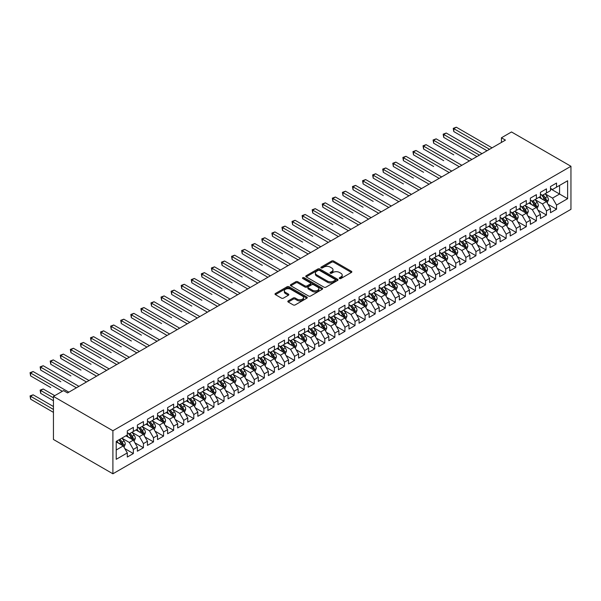 <?xml version="1.0" encoding="UTF-8"?>
<svg xmlns="http://www.w3.org/2000/svg" width="601" height="601" viewBox="0 0 601 601"><rect width="100%" height="100%" fill="white"/><g stroke="black" fill="none" stroke-linecap="round" stroke-linejoin="round"><path stroke-width="0.9" d="M339.535 278.518A0.977 0.563 0 0 0 340.917 278.518L351.427 272.448A1.397 0.804 0 0 0 351.833 271.877A1.397 0.804 0 0 0 351.427 271.306L333.623 261.029A1.397 0.804 0 0 0 331.647 261.029L321.137 267.099A0.977 0.563 0 0 0 320.851 267.498A0.977 0.563 0 0 0 321.137 267.896A0.977 0.563 0 0 0 322.519 267.896L323.879 267.114A4.477 2.584 0 0 1 330.212 267.114L331.692 267.971A4.477 2.584 0 0 1 333.007 269.796A4.477 2.584 0 0 1 331.692 271.622L330.332 272.411A0.977 0.563 0 0 0 330.047 272.809A0.977 0.563 0 0 0 330.332 273.207A0.977 0.563 0 0 0 331.722 273.207L333.082 272.426A4.477 2.584 0 0 1 339.407 272.426L340.895 273.282A4.477 2.584 0 0 1 342.202 275.108A4.477 2.584 0 0 1 340.895 276.933L339.535 277.722A0.977 0.563 0 0 0 339.249 278.12A0.977 0.563 0 0 0 339.535 278.518L339.535 277.722M288.225 300.891A1.397 0.804 0 0 0 287.819 301.462A1.397 0.804 0 0 0 288.225 302.033L293.22 304.91A1.397 0.804 0 0 0 295.196 304.91L306.871 298.179A1.397 0.804 0 0 0 307.276 297.608A1.397 0.804 0 0 0 306.871 297.037L289.066 286.752A1.397 0.804 0 0 0 287.09 286.752L275.416 293.491A1.397 0.804 0 0 0 275.01 294.062A1.397 0.804 0 0 0 275.416 294.633L281.448 298.119A1.397 0.804 0 0 0 283.432 298.119L288.427 295.234A1.397 0.804 0 0 0 288.833 294.663A1.397 0.804 0 0 0 288.427 294.092L285.43 292.364A3.741 2.164 0 0 1 284.341 290.839A3.741 2.164 0 0 1 286.647 288.841A3.741 2.164 0 0 1 290.726 289.314L302.446 296.075A3.741 2.164 0 0 1 303.543 297.608A3.741 2.164 0 0 1 301.229 299.599A3.741 2.164 0 0 1 297.149 299.133L295.196 298.006A1.397 0.804 0 0 0 293.22 298.006L288.225 300.891L288.225 302.033M53.444 396.42L112.898 430.744L112.898 473.791L53.444 439.466L53.444 396.42L63.526 390.605L67.552 392.926L505.456 140.108L501.429 137.779L501.429 142.437M501.429 137.779L511.504 131.965L570.95 166.282L112.898 430.744M323.977 287.158A1.397 0.804 0 0 0 325.96 287.158L337.627 280.419A1.397 0.804 0 0 0 338.04 279.848A1.397 0.804 0 0 0 337.627 279.277L319.83 269A1.397 0.804 0 0 0 317.846 269L306.179 275.731A1.397 0.804 0 0 0 305.766 276.302A1.397 0.804 0 0 0 306.179 276.873L323.977 287.158M303.159 278.729A0.977 0.563 0 0 1 304.151 278.872L322.234 289.306L310.582 296.038A1.397 0.804 0 0 1 308.598 296.038L290.801 285.753L290.801 284.611A1.397 0.804 0 0 0 290.388 285.182A1.397 0.804 0 0 0 290.801 285.753M290.801 284.611L295.79 281.734A1.397 0.804 0 0 1 297.773 281.734L304.992 285.896A1.397 0.804 0 0 0 306.968 285.896L310.281 283.988A1.397 0.804 0 0 0 310.694 283.417A1.397 0.804 0 0 0 310.281 282.846L302.769 278.503A0.977 0.563 0 0 1 302.476 278.105A0.977 0.563 0 0 1 303.084 277.579A0.977 0.563 0 0 1 304.151 277.707L322.249 288.157A1.397 0.804 0 0 1 322.662 288.728A1.397 0.804 0 0 1 322.249 289.299L322.249 288.157M112.898 473.791L570.95 209.336L570.95 166.282M550.493 188.797L559.561 194.033L559.561 185.424L567.622 180.773L556.541 187.166L556.541 183.042L550.493 186.528L550.493 190.66L546.467 192.989L546.467 188.857L540.419 192.35L540.419 196.474L536.392 198.803L536.392 194.671L530.345 198.165L530.345 202.297L526.311 204.618L526.311 200.494L520.271 203.979L520.271 208.111L516.236 210.44L516.236 206.308L510.189 209.802L510.189 213.926L506.162 216.255L506.162 212.123L500.115 215.616L500.115 219.748L496.088 222.077L496.088 217.945L490.04 221.431L490.04 225.563L486.006 227.892L486.006 223.76L479.966 227.253L479.966 231.377L475.932 233.706L475.932 229.574L469.884 233.068L469.884 237.2L465.858 239.529L465.858 235.397L459.81 238.882L459.81 243.014L455.783 245.343L455.783 241.211L449.736 244.705L449.736 248.837L445.702 251.158L445.702 247.034L439.662 250.519L439.662 254.651L435.627 256.98L435.627 252.848L429.587 256.334L429.587 260.466L425.553 262.795L425.553 258.663L419.506 262.156L419.506 266.288L415.479 268.609L415.479 264.485L409.431 267.971L409.431 272.103L405.405 274.432L405.405 270.3L399.357 273.793L399.357 277.917L395.323 280.246L395.323 276.114L389.283 279.608L389.283 283.74L385.249 286.061L385.249 281.937L379.201 285.422L379.201 289.554L375.174 291.883L375.174 287.751L369.127 291.245L369.127 295.369L365.1 297.698L365.1 293.566L359.052 297.059L359.052 301.191L355.018 303.513L355.018 299.388L348.978 302.874L348.978 307.006L344.944 309.335L344.944 305.203L338.896 308.696L338.896 312.82L334.87 315.149L334.87 311.017L328.822 314.511L328.822 318.643L324.795 320.972L324.795 316.84L318.748 320.325L318.748 324.457L314.714 326.786L314.714 322.654L308.674 326.148L308.674 330.28L304.639 332.601L304.639 328.469L298.599 331.962L298.599 336.094L294.565 338.423L294.565 334.291L288.518 337.777L288.518 341.909L284.491 344.238L284.491 340.106L278.443 343.599L278.443 347.731L274.417 350.052L274.417 345.928L268.369 349.414L268.369 353.546L264.335 355.875L264.335 351.743L258.295 355.229L258.295 359.36L254.261 361.689L254.261 357.557L248.213 361.051L248.213 365.183L244.186 367.504L244.186 363.38L238.139 366.865L238.139 370.997L234.112 373.326L234.112 369.194L228.064 372.688L228.064 376.812L224.03 379.141L224.03 375.009L217.99 378.502L217.99 382.634L213.956 384.956L213.956 380.831L207.908 384.317L207.908 388.449L203.882 390.778L203.882 386.646L197.834 390.139L197.834 394.264L193.807 396.592L193.807 392.461L187.76 395.954L187.76 400.086L183.726 402.407L183.726 398.283L177.686 401.768L177.686 405.9L173.651 408.229L173.651 404.097L167.604 407.591L167.604 411.715L163.577 414.044L163.577 409.912L157.53 413.405L157.53 417.537L153.503 419.866L153.503 415.734L147.455 419.22L147.455 423.352L143.429 425.681L143.429 421.549L137.381 425.042L137.381 429.174L133.347 431.495L133.347 427.364L127.307 430.857L127.307 434.989L116.218 441.389L116.218 459.307L127.307 452.906L123.273 445.927L116.218 441.855M567.622 180.773L567.622 198.691L556.541 205.084L552.514 198.105L545.205 193.89M548.029 204.302L556.541 209.216L556.541 205.084M556.541 209.216L550.493 212.709L550.493 208.577L546.467 210.906L542.433 203.927L535.13 199.705M537.948 210.117L546.467 215.038L546.467 210.906M546.467 215.038L540.419 218.524L540.419 214.392L536.392 216.721L532.358 209.741L525.056 205.527M527.873 215.939L536.392 220.852L536.392 216.721M536.392 220.852L530.345 224.346L530.345 220.214L526.311 222.543L522.284 215.556L514.974 211.342M517.799 221.754L526.311 226.667L526.311 222.543M526.311 226.667L520.271 230.16L520.271 226.029L516.236 228.357L512.21 221.378L504.9 217.156M507.725 227.569L516.236 232.489L516.236 228.357M516.236 232.489L510.189 235.975L510.189 231.843L506.162 234.172L502.128 227.193L494.826 222.979M497.651 233.391L506.162 238.304L506.162 234.172M506.162 238.304L500.115 241.797L500.115 237.665L496.088 239.994L492.054 233.008L484.752 228.793M487.569 239.206L496.088 244.119L496.088 239.994M496.088 244.119L490.04 247.612L490.04 243.48L486.006 245.809L481.979 238.83L474.677 234.608M477.495 245.02L486.006 249.941L486.006 245.809M486.006 249.941L479.966 253.427L479.966 249.302L475.932 251.624L471.905 244.645L464.596 240.43M467.42 250.842L475.932 255.756L475.932 251.624M475.932 255.756L469.884 259.249L469.884 255.117L465.858 257.446L461.823 250.459L454.521 246.245M457.346 256.657L465.858 261.57L465.858 257.446M465.858 261.57L459.81 265.064L459.81 260.932L455.783 263.261L451.749 256.281L444.447 252.059M447.264 262.472L455.783 267.392L455.783 263.261M455.783 267.392L449.736 270.878L449.736 266.754L445.702 269.075L441.675 262.096L434.373 257.882M437.19 268.294L445.702 273.207L445.702 269.075M445.702 273.207L439.662 276.7L439.662 272.569L435.627 274.897L431.601 267.911L424.291 263.696M427.116 274.109L435.627 279.022L435.627 274.897M435.627 279.022L429.587 282.515L429.587 278.383L425.553 280.712L421.526 273.733L414.217 269.511M417.041 279.931L425.553 284.844L425.553 280.712M425.553 284.844L419.506 288.33L419.506 284.205L415.479 286.527L411.445 279.548L404.142 275.333M406.96 285.745L415.479 290.659L415.479 286.527M415.479 290.659L409.431 294.152L409.431 290.02L405.405 292.349L401.37 285.37L394.068 281.148M396.885 291.56L405.405 296.481L405.405 292.349M405.405 296.481L399.357 299.967L399.357 295.835L395.323 298.164L391.296 291.185L383.986 286.962M386.811 297.382L395.323 302.295L395.323 298.164M395.323 302.295L389.283 305.789L389.283 301.657L385.249 303.978L381.222 296.999L373.912 292.785M376.737 303.197L385.249 308.11L385.249 303.978M385.249 308.11L379.201 311.603L379.201 307.472L375.174 309.8L371.14 302.821L363.838 298.599M366.663 309.012L375.174 313.932L375.174 309.8M375.174 313.932L369.127 317.418L369.127 313.286L365.1 315.615L361.066 308.636L353.764 304.422M356.581 314.834L365.1 319.747L365.1 315.615M365.1 319.747L359.052 323.24L359.052 319.108L355.018 321.437L350.992 314.451L343.689 310.236M346.507 320.649L355.018 325.562L355.018 321.437M355.018 325.562L348.978 329.055L348.978 324.923L344.944 327.252L340.917 320.273L333.608 316.051M336.432 326.463L344.944 331.384L344.944 327.252M344.944 331.384L338.896 334.87L338.896 330.738L334.87 333.067L330.835 326.088L323.533 321.873M326.358 332.285L334.87 337.199L334.87 333.067M334.87 337.199L328.822 340.692L328.822 336.56L324.795 338.889L320.761 331.902L313.459 327.688M316.276 338.1L324.795 343.013L324.795 338.889M324.795 343.013L318.748 346.507L318.748 342.375L314.714 344.704L310.687 337.724L303.385 333.502M306.202 343.915L314.714 348.835L314.714 344.704M314.714 348.835L308.674 352.321L308.674 348.197L304.639 350.518L300.613 343.539L293.303 339.325M296.128 349.737L304.639 354.65L304.639 350.518M304.639 354.65L298.599 358.143L298.599 354.012L294.565 356.34L290.538 349.354L283.229 345.139M286.053 355.552L294.565 360.465L294.565 356.34M294.565 360.465L288.518 363.958L288.518 359.826L284.491 362.155L280.457 355.176L273.154 350.954M275.972 361.366L284.491 366.287L284.491 362.155M284.491 366.287L278.443 369.773L278.443 365.648L274.417 367.97L270.382 360.991L263.08 356.776M265.897 367.188L274.417 372.102L274.417 367.97M274.417 372.102L268.369 375.595L268.369 371.463L264.335 373.792L260.308 366.805L252.998 362.591M255.823 373.003L264.335 377.916L264.335 373.792M264.335 377.916L258.295 381.41L258.295 377.278L254.261 379.607L250.234 372.628L242.924 368.405M245.749 378.825L254.261 383.738L254.261 379.607M254.261 383.738L248.213 387.224L248.213 383.1L244.186 385.421L240.152 378.442L232.85 374.228M235.675 384.64L244.186 389.553L244.186 385.421M244.186 389.553L238.139 393.046L238.139 388.915L234.112 391.243L230.078 384.264L222.776 380.042M225.593 390.455L234.112 395.375L234.112 391.243M234.112 395.375L228.064 398.861L228.064 394.729L224.03 397.058L220.004 390.079L212.694 385.857M215.519 396.277L224.03 401.19L224.03 397.058M224.03 401.19L217.99 404.683L217.99 400.551L213.956 402.873L209.929 395.894L202.62 391.679M205.444 402.092L213.956 407.005L213.956 402.873M213.956 407.005L207.908 410.498L207.908 406.366L203.882 408.695L199.848 401.716L192.545 397.494M195.37 407.906L203.882 412.827L203.882 408.695M203.882 412.827L197.834 416.313L197.834 412.181L193.807 414.51L189.773 407.531L182.471 403.316M185.288 413.728L193.807 418.642L193.807 414.51M193.807 418.642L187.76 422.135L187.76 418.003L183.726 420.332L179.699 413.345L172.397 409.131M175.214 419.543L183.726 424.456L183.726 420.332M183.726 424.456L177.686 427.95L177.686 423.818L173.651 426.147L169.625 419.167L162.315 414.945M165.14 425.358L173.651 430.278L173.651 426.147M173.651 430.278L167.604 433.764L167.604 429.632L163.577 431.961L159.55 424.982L152.241 420.768M155.066 431.18L163.577 436.093L163.577 431.961M163.577 436.093L157.53 439.586L157.53 435.455L153.503 437.783L149.469 430.797L142.167 426.582M144.984 436.995L153.503 441.908L153.503 437.783M153.503 441.908L147.455 445.401L147.455 441.269L143.429 443.598L139.394 436.619L132.092 432.397M134.909 442.809L143.429 447.73L143.429 443.598M143.429 447.73L137.381 451.216L137.381 447.091L133.347 449.413L129.32 442.434L122.011 438.219M124.835 448.631L133.347 453.545L133.347 449.413M133.347 453.545L127.307 457.038L127.307 452.906M127.307 432.66L129.32 433.824L133.347 431.495M116.218 449.999L123.273 445.927M137.381 426.845L139.394 428.01L143.429 425.681M129.32 442.434L133.347 440.105L125.894 435.8M137.381 447.091L133.347 440.105M147.455 421.023L149.469 422.187L153.503 419.866M139.394 436.619L143.429 434.29L135.969 429.985M147.455 441.269L143.429 434.29M157.53 415.208L159.55 416.373L163.577 414.044M149.469 430.797L153.503 428.475L146.043 424.171M157.53 435.455L153.503 428.475M167.604 409.394L169.625 410.558L173.651 408.229M159.55 424.982L163.577 422.653L156.117 418.349M167.604 429.632L163.577 422.653M177.686 403.572L179.699 404.736L183.726 402.407M169.625 419.167L173.651 416.839L166.199 412.534M177.686 423.818L173.651 416.839M187.76 397.757L189.773 398.921L193.807 396.592M179.699 413.345L183.726 411.024L176.273 406.719M187.76 418.003L183.726 411.024M197.834 391.942L199.848 393.107L203.882 390.778M189.773 407.531L193.807 405.202L186.348 400.897M197.834 412.181L193.807 405.202M207.908 386.12L209.929 387.284L213.956 384.956M199.848 401.716L203.882 399.387L196.422 395.082M207.908 406.366L203.882 399.387M217.99 380.305L220.004 381.47L224.03 379.141M209.929 395.894L213.956 393.565L206.504 389.26M217.99 400.551L213.956 393.565M228.064 374.491L230.078 375.648L234.112 373.326M220.004 390.079L224.03 387.75L216.578 383.446M228.064 394.729L224.03 387.75M238.139 368.668L240.152 369.833L244.186 367.504M230.078 384.264L234.112 381.935L226.652 377.631M238.139 388.915L234.112 381.935M248.213 362.854L250.234 364.018L254.261 361.689M240.152 378.442L244.186 376.113L236.726 371.809M248.213 383.1L244.186 376.113M258.295 357.039L260.308 358.196L264.335 355.875M250.234 372.628L254.261 370.299L246.808 365.994M258.295 377.278L254.261 370.299M268.369 351.217L270.382 352.381L274.417 350.052M260.308 366.805L264.335 364.484L256.882 360.179M268.369 371.463L264.335 364.484M278.443 345.402L280.457 346.567L284.491 344.238M270.382 360.991L274.417 358.662L266.957 354.357M278.443 365.648L274.417 358.662M288.518 339.58L290.538 340.744L294.565 338.423M280.457 355.176L284.491 352.847L277.031 348.542M288.518 359.826L284.491 352.847M298.599 333.765L300.613 334.93L304.639 332.601M290.538 349.354L294.565 347.032L287.105 342.728M298.599 354.012L294.565 347.032M308.674 327.951L310.687 329.115L314.714 326.786M300.613 343.539L304.639 341.21L297.187 336.906M308.674 348.197L304.639 341.21M318.748 322.128L320.761 323.293L324.795 320.972M310.687 337.724L314.714 335.396L307.261 331.091M318.748 342.375L314.714 335.396M328.822 316.314L330.835 317.478L334.87 315.149M320.761 331.902L324.795 329.581L317.336 325.276M328.822 336.56L324.795 329.581M338.896 310.499L340.917 311.664L344.944 309.335M330.835 326.088L334.87 323.759L327.41 319.454M338.896 330.738L334.87 323.759M348.978 304.677L350.992 305.841L355.018 303.513M340.917 320.273L344.944 317.944L337.492 313.639M348.978 324.923L344.944 317.944M359.052 298.862L361.066 300.027L365.1 297.698M350.992 314.451L355.018 312.129L347.566 307.825M359.052 319.108L355.018 312.129M369.127 293.048L371.14 294.212L375.174 291.883M361.066 308.636L365.1 306.307L357.64 302.002M369.127 313.286L365.1 306.307M379.201 287.225L381.222 288.39L385.249 286.061M371.14 302.821L375.174 300.492L367.714 296.188M379.201 307.472L375.174 300.492M389.283 281.411L391.296 282.575L395.323 280.246M381.222 296.999L385.249 294.67L377.796 290.366M389.283 301.657L385.249 294.67M399.357 275.596L401.37 276.753L405.405 274.432M391.296 291.185L395.323 288.856L387.87 284.551M399.357 295.835L395.323 288.856M409.431 269.774L411.445 270.938L415.479 268.609M401.37 285.37L405.405 283.041L397.945 278.736M409.431 290.02L405.405 283.041M419.506 263.959L421.526 265.124L425.553 262.795M411.445 279.548L415.479 277.219L408.019 272.914M419.506 284.205L415.479 277.219M429.587 258.145L431.601 259.301L435.627 256.98M421.526 273.733L425.553 271.404L418.093 267.099M429.587 278.383L425.553 271.404M439.662 252.322L441.675 253.487L445.702 251.158M431.601 267.911L435.627 265.589L428.175 261.285M439.662 272.569L435.627 265.589M449.736 246.508L451.749 247.672L455.783 245.343M441.675 262.096L445.702 259.767L438.249 255.463M449.736 266.754L445.702 259.767M459.81 240.685L461.823 241.85L465.858 239.529M451.749 256.281L455.783 253.953L448.323 249.648M459.81 260.932L455.783 253.953M469.884 234.871L471.905 236.035L475.932 233.706M461.823 250.459L465.858 248.138L458.398 243.833M469.884 255.117L465.858 248.138M479.966 229.056L481.979 230.221L486.006 227.892M471.905 244.645L475.932 242.316L468.479 238.011M479.966 249.302L475.932 242.316M490.04 223.234L492.054 224.398L496.088 222.077M481.979 238.83L486.006 236.501L478.554 232.196M490.04 243.48L486.006 236.501M500.115 217.419L502.128 218.584L506.162 216.255M492.054 233.008L496.088 230.686L488.628 226.382M500.115 237.665L496.088 230.686M510.189 211.605L512.21 212.769L516.236 210.44M502.128 227.193L506.162 224.864L498.702 220.559M510.189 231.843L506.162 224.864M520.271 205.782L522.284 206.947L526.311 204.618M512.21 221.378L516.236 219.049L508.784 214.745M520.271 226.029L516.236 219.049M530.345 199.968L532.358 201.132L536.392 198.803M522.284 215.556L526.311 213.235L518.858 208.93M530.345 220.214L526.311 213.235M540.419 194.153L542.433 195.317L546.467 192.989M532.358 209.741L536.392 207.413L528.933 203.108M540.419 214.392L536.392 207.413M550.493 188.331L552.514 189.495L556.541 187.166M542.433 203.927L546.467 201.598L539.007 197.293M550.493 208.577L546.467 201.598M552.514 198.105L559.561 194.033L567.622 198.691M339.926 278.654L340.895 278.098A4.477 2.584 0 0 0 342.202 276.272L342.202 275.108M333.007 269.796L333.007 270.961A4.477 2.584 0 0 1 331.692 272.786L330.723 273.35M351.405 272.463L333.623 262.194A1.397 0.804 0 0 0 331.647 262.194L321.527 268.038M337.612 280.427L319.83 270.157A1.397 0.804 0 0 0 317.846 270.157L306.194 276.888M335.155 280.246A0.977 0.563 0 0 0 335.441 279.848A0.977 0.563 0 0 0 335.155 279.442L319.529 270.427A0.977 0.563 0 0 0 318.147 270.427L316.712 271.254A4.477 2.584 0 0 0 315.397 273.079A4.477 2.584 0 0 0 316.712 274.905L327.395 281.073A4.477 2.584 0 0 0 333.72 281.073L335.155 280.246L335.155 281.411A0.977 0.563 0 0 0 335.441 281.013L335.441 279.848M315.397 273.079L315.397 274.244A4.477 2.584 0 0 0 316.712 276.069L316.712 274.905M335.155 281.411L333.72 282.237A4.477 2.584 0 0 1 327.395 282.237L316.712 276.069M290.816 285.768L295.79 282.891L295.79 281.734M310.694 283.417L310.694 284.581A1.397 0.804 0 0 1 310.281 285.152L306.968 287.06A1.397 0.804 0 0 1 304.992 287.06L297.773 282.891A1.397 0.804 0 0 0 295.79 282.891M312.482 290.223A3.741 2.164 0 0 0 316.562 290.689A3.741 2.164 0 0 0 318.868 288.698A3.741 2.164 0 0 0 317.771 287.173L313.647 284.784A1.397 0.804 0 0 0 311.664 284.784L308.351 286.7A1.397 0.804 0 0 0 307.945 287.27A1.397 0.804 0 0 0 308.351 287.841L312.482 290.223L312.482 291.387A3.741 2.164 0 0 0 316.562 291.853A3.741 2.164 0 0 0 318.868 289.862L318.868 288.698M307.945 287.27L307.945 288.435A1.397 0.804 0 0 0 308.351 289.006L308.351 287.841M312.482 291.387L308.351 289.006M303.543 297.608L303.543 298.765A3.741 2.164 0 0 1 301.229 300.763A3.741 2.164 0 0 1 297.149 300.297L295.196 299.17A1.397 0.804 0 0 0 293.22 299.17L288.247 302.04M284.341 290.839L284.341 292.003A3.741 2.164 0 0 0 285.43 293.528L285.43 292.364M288.405 295.249L285.43 293.528M306.848 298.186L289.066 287.917A1.397 0.804 0 0 0 287.09 287.917L275.438 294.648M547.21 202.89L548.458 199.84A3.779 2.179 -120 0 0 547.256 196.625L545.115 193.77M541.704 198.848L540.074 196.677M453.793 154.84L433.644 143.211L433.644 140.296L436.161 138.846L471.905 159.475M541.313 194.664L544.13 198.428A3.779 2.179 60 0 1 545.212 200.696C545.783 201.455 546.181 201.222 546.422 199.998A3.779 2.179 -120 0 0 545.34 197.729L543.199 194.874M541.982 195.047L544.619 198.578A1.923 1.112 60 0 1 544.972 199.164L546.422 199.998M489.537 149.296L453.793 128.667L456.317 127.209L492.054 147.846M487.02 150.753L453.793 131.574L453.793 128.667L453.244 128.344L456.317 127.209M453.793 131.574L453.244 128.344M537.136 208.705L538.383 205.655A3.779 2.179 -120 0 0 537.181 202.439L535.04 199.585M531.63 204.663L529.999 202.492M443.718 160.662L423.57 149.025L423.57 146.118L426.086 144.661L461.823 165.298M531.239 200.486L534.056 204.242A3.779 2.179 60 0 1 535.138 206.519C535.701 207.277 536.107 207.044 536.347 205.82A3.779 2.179 -120 0 0 535.266 203.544L533.125 200.689M531.9 200.869L534.544 204.4A1.923 1.112 60 0 1 534.898 204.979L536.347 205.82M527.062 214.519L528.309 211.477A3.779 2.179 -120 0 0 527.1 208.262L524.966 205.399M521.548 210.485L519.925 208.307M433.644 166.477L413.496 154.84L413.496 151.933L416.012 150.483L451.749 171.112M521.165 206.301L523.982 210.065A3.779 2.179 60 0 1 525.064 212.333C525.627 213.092 526.033 212.859 526.266 211.635A3.779 2.179 -120 0 0 525.191 209.366L523.05 206.504M521.826 206.684L524.47 210.215A1.923 1.112 60 0 1 524.816 210.801L526.266 211.635M479.463 155.118L443.718 134.481L446.243 133.031L481.979 153.661M476.939 156.568L443.718 137.389L443.718 134.481L443.162 134.166L446.243 133.031M443.718 137.389L443.162 134.166M469.381 160.933L433.088 139.98L436.161 138.846M433.644 143.211L433.088 139.98M516.98 220.342L518.235 217.292A3.779 2.179 -120 0 0 517.025 214.076L514.884 211.221M511.474 216.3L509.851 214.129M423.57 172.292L403.414 160.662L403.414 157.755L405.938 156.298L441.675 176.934M511.083 212.115L513.9 215.879A3.779 2.179 60 0 1 514.982 218.148C515.553 218.907 515.951 218.674 516.191 217.449A3.779 2.179 -120 0 0 515.11 215.181L512.969 212.326M511.752 212.499L514.396 216.029A1.923 1.112 60 0 1 514.741 216.615L516.191 217.449M506.906 226.156L508.153 223.106A3.779 2.179 -120 0 0 506.951 219.891L504.81 217.036M501.399 222.115L499.769 219.943M413.496 178.114L393.339 166.477L393.339 163.57L395.856 162.112L431.601 182.749M501.009 217.938L503.826 221.694A3.779 2.179 60 0 1 504.908 223.97C505.479 224.729 505.877 224.496 506.117 223.271A3.779 2.179 -120 0 0 505.035 220.995L502.894 218.14M501.677 218.321L504.322 221.852A1.923 1.112 60 0 1 504.667 222.43L506.117 223.271M459.307 166.747L423.014 145.795L426.086 144.661M423.57 149.025L423.014 145.795M449.232 172.57L412.94 151.617L416.012 150.483M413.496 154.84L412.94 151.617M496.832 231.978L498.079 228.928A3.779 2.179 -120 0 0 496.877 225.713L494.736 222.851M491.325 227.937L489.695 225.766M403.414 183.929L383.265 172.292L383.265 169.384L385.782 167.934L421.526 188.564M490.934 223.752L493.752 227.516A3.779 2.179 60 0 1 494.833 229.785C495.397 230.544 495.802 230.311 496.043 229.086A3.779 2.179 -120 0 0 494.961 226.817L492.82 223.955M491.595 224.135L494.24 227.666A1.923 1.112 60 0 1 494.593 228.252L496.043 229.086M439.158 178.384L402.865 157.432L405.938 156.298M403.414 160.662L402.865 157.432M486.757 237.793L488.004 234.743A3.779 2.179 -120 0 0 486.802 231.528L484.661 228.673M481.251 233.751L479.621 231.58M393.339 189.743L373.191 178.114L373.191 175.207L375.708 173.749L411.445 194.386M480.86 229.567L483.677 233.331A3.779 2.179 60 0 1 484.759 235.6C485.323 236.366 485.728 236.133 485.969 234.908A3.779 2.179 -120 0 0 484.887 232.632L482.746 229.777M481.521 229.958L484.166 233.481A1.923 1.112 60 0 1 484.519 234.067L485.969 234.908M429.076 184.199L392.784 163.247L395.856 162.112M393.339 166.477L392.784 163.247M476.676 243.608L477.93 240.558A3.779 2.179 -120 0 0 476.721 237.342L474.58 234.488M471.169 239.566L469.546 237.395M383.265 195.565L363.109 183.929L363.109 181.021L365.633 179.564L401.37 200.201M470.778 235.389L473.603 239.145A3.779 2.179 60 0 1 474.677 241.422C475.248 242.18 475.654 241.948 475.887 240.723A3.779 2.179 -120 0 0 474.805 238.454L472.671 235.592M471.447 235.772L474.091 239.303A1.923 1.112 60 0 1 474.437 239.882L475.887 240.723M419.002 190.021L382.709 169.069L385.782 167.934M383.265 172.292L382.709 169.069M466.601 249.43L467.848 246.38A3.779 2.179 -120 0 0 466.646 243.165L464.505 240.302M461.095 245.388L459.472 243.217M373.191 201.38L353.035 189.743L353.035 186.836L355.552 185.386L391.296 206.015M460.704 241.204L463.521 244.968A3.779 2.179 60 0 1 464.603 247.236C465.174 247.995 465.572 247.762 465.813 246.538A3.779 2.179 -120 0 0 464.731 244.269L462.59 241.414M461.373 241.587L464.017 245.118A1.923 1.112 60 0 1 464.363 245.704L465.813 246.538M408.928 195.836L372.635 174.883L375.708 173.749M373.191 178.114L372.635 174.883M456.527 255.245L457.774 252.195A3.779 2.179 -120 0 0 456.572 248.979L454.431 246.125M451.02 251.203L449.39 249.032M363.109 207.202L342.961 195.565L342.961 192.658L345.477 191.201L381.222 211.837M450.63 247.026L453.447 250.782A3.779 2.179 60 0 1 454.529 253.051C455.092 253.817 455.498 253.584 455.738 252.36A3.779 2.179 -120 0 0 454.656 250.084L452.515 247.229M451.291 247.409L453.935 250.933A1.923 1.112 60 0 1 454.288 251.518L455.738 252.36M398.854 201.658L362.561 180.698L365.633 179.564M363.109 183.929L362.561 180.698M446.453 261.059L447.7 258.009A3.779 2.179 -120 0 0 446.498 254.794L444.357 251.939M440.946 257.018L439.316 254.847M353.035 213.017L332.886 201.38L332.886 198.473L335.403 197.015L371.14 217.652M440.556 252.841L443.373 256.604A3.779 2.179 60 0 1 444.455 258.873C445.018 259.632 445.424 259.399 445.664 258.175A3.779 2.179 -120 0 0 444.582 255.906L442.441 253.044M441.217 253.224L443.861 256.755A1.923 1.112 60 0 1 444.214 257.333L445.664 258.175M388.779 207.473L352.479 186.52L355.552 185.386M353.035 189.743L352.479 186.52M436.379 266.882L437.626 263.831A3.779 2.179 -120 0 0 436.416 260.616L434.275 257.754M430.864 262.84L429.242 260.669M342.961 218.832L322.805 207.202L322.805 204.287L325.329 202.838L361.066 223.467M430.481 258.655L433.298 262.419A3.779 2.179 60 0 1 434.373 264.688C434.944 265.447 435.349 265.214 435.582 263.989A3.779 2.179 -120 0 0 434.508 261.72L432.367 258.866M431.142 259.039L433.787 262.569A1.923 1.112 60 0 1 434.132 263.155L435.582 263.989M378.698 213.287L342.405 192.335L345.477 191.201M342.961 195.565L342.405 192.335M426.297 272.696L427.551 269.646A3.779 2.179 -120 0 0 426.342 266.431L424.201 263.576M420.79 268.655L419.167 266.483M332.886 224.654L312.73 213.017L312.73 210.11L315.255 208.652L350.992 229.289M420.399 264.478L423.217 268.234A3.779 2.179 60 0 1 424.298 270.51C424.869 271.269 425.268 271.036 425.508 269.811A3.779 2.179 -120 0 0 424.426 267.535L422.285 264.68M421.068 264.861L423.713 268.384A1.923 1.112 60 0 1 424.058 268.97L425.508 269.811M368.623 219.11L332.33 198.15L335.403 197.015M332.886 201.38L332.33 198.15M416.223 278.511L417.47 275.468A3.779 2.179 -120 0 0 416.268 272.253L414.127 269.391M410.716 274.469L409.086 272.298M322.805 230.468L302.656 218.832L302.656 215.924L305.173 214.467L340.917 235.104M410.325 270.292L413.142 274.056A3.779 2.179 60 0 1 414.224 276.325C414.795 277.084 415.193 276.851 415.434 275.626A3.779 2.179 -120 0 0 414.352 273.357L412.211 270.495M410.994 270.675L413.631 274.206A1.923 1.112 60 0 1 413.984 274.792L415.434 275.626M358.549 224.924L322.256 203.972L325.329 202.838M322.805 207.202L322.256 203.972M406.148 284.333L407.395 281.283A3.779 2.179 -120 0 0 406.193 278.068L404.052 275.213M400.642 280.291L399.011 278.12M312.73 236.283L292.582 224.654L292.582 221.739L295.099 220.289L330.835 240.918M400.251 276.107L403.068 279.871A3.779 2.179 60 0 1 404.15 282.139C404.713 282.898 405.119 282.665 405.359 281.441A3.779 2.179 -120 0 0 404.278 279.172L402.137 276.317M400.912 276.49L403.556 280.021A1.923 1.112 60 0 1 403.91 280.607L405.359 281.441M348.475 230.739L312.174 209.787L315.255 208.652M312.73 213.017L312.174 209.787M396.074 290.148L397.321 287.098A3.779 2.179 -120 0 0 396.112 283.882L393.978 281.028M390.56 286.106L388.937 283.935M302.656 242.105L282.508 230.468L282.508 227.561L285.024 226.104L320.761 246.741M390.177 281.929L392.994 285.685A3.779 2.179 60 0 1 394.076 287.962C394.639 288.72 395.045 288.488 395.278 287.263A3.779 2.179 -120 0 0 394.203 284.987L392.062 282.132M390.838 282.312L393.482 285.836A1.923 1.112 60 0 1 393.828 286.422L395.278 287.263M338.393 236.561L302.1 215.601L305.173 214.467M302.656 218.832L302.1 215.601M385.992 295.962L387.247 292.92A3.779 2.179 -120 0 0 386.037 289.705L383.896 286.842M380.486 291.928L378.863 289.75M292.582 247.92L272.426 236.283L272.426 233.376L274.95 231.926L310.687 252.555M380.095 287.744L382.912 291.508A3.779 2.179 60 0 1 383.994 293.776C384.565 294.535 384.963 294.302 385.203 293.078A3.779 2.179 -120 0 0 384.122 290.809L381.981 287.947M380.764 288.127L383.408 291.658A1.923 1.112 60 0 1 383.754 292.244L385.203 293.078M328.319 242.376L292.026 221.423L295.099 220.289M292.582 224.654L292.026 221.423M375.918 301.785L377.165 298.735A3.779 2.179 -120 0 0 375.963 295.519L373.822 292.664M370.411 297.743L368.781 295.572M282.508 253.735L262.352 242.105L262.352 239.19L264.868 237.741L300.613 258.37M370.021 293.558L372.838 297.322A3.779 2.179 60 0 1 373.92 299.591C374.491 300.35 374.889 300.117 375.129 298.892A3.779 2.179 -120 0 0 374.047 296.624L371.906 293.769M370.689 293.942L373.326 297.472A1.923 1.112 60 0 1 373.679 298.058L375.129 298.892M318.245 248.19L281.952 227.238L285.024 226.104M282.508 230.468L281.952 227.238M365.844 307.599L367.091 304.549A3.779 2.179 -120 0 0 365.889 301.334L363.748 298.479M360.337 303.558L358.707 301.386M272.426 259.557L252.277 247.92L252.277 245.013L254.794 243.555L290.538 264.192M359.946 299.381L362.764 303.137A3.779 2.179 60 0 1 363.845 305.413C364.409 306.172 364.815 305.939 365.055 304.715A3.779 2.179 -120 0 0 363.973 302.438L361.832 299.583M360.608 299.764L363.252 303.295A1.923 1.112 60 0 1 363.605 303.873L365.055 304.715M308.17 254.013L271.877 233.06L274.95 231.926M272.426 236.283L271.877 233.06M355.769 313.414L357.017 310.371A3.779 2.179 -120 0 0 355.815 307.156L353.673 304.294M350.263 309.38L348.633 307.201M262.352 265.372L242.203 253.735L242.203 250.827L244.72 249.377L280.457 270.007M349.872 305.195L352.689 308.959A3.779 2.179 60 0 1 353.771 311.228C354.335 311.987 354.74 311.754 354.981 310.529A3.779 2.179 -120 0 0 353.899 308.26L351.758 305.398M350.533 305.578L353.178 309.109A1.923 1.112 60 0 1 353.531 309.695L354.981 310.529M298.088 259.827L261.796 238.875L264.868 237.741M262.352 242.105L261.796 238.875M345.688 319.236L346.942 316.186A3.779 2.179 -120 0 0 345.733 312.971L343.592 310.116M340.181 315.194L338.558 313.023M252.277 271.186L232.121 259.557L232.121 256.65L234.645 255.192L270.382 275.829M339.79 311.01L342.608 314.774A3.779 2.179 60 0 1 343.689 317.043C344.26 317.801 344.666 317.568 344.899 316.344A3.779 2.179 -120 0 0 343.817 314.075L341.684 311.22M340.459 311.393L343.103 314.924A1.923 1.112 60 0 1 343.449 315.51L344.899 316.344M288.014 265.642L251.721 244.69L254.794 243.555M252.277 247.92L251.721 244.69M335.613 325.051L336.86 322.001A3.779 2.179 -120 0 0 335.659 318.785L333.517 315.931M330.107 321.009L328.484 318.838M242.203 277.008L222.047 265.372L222.047 262.464L224.564 261.007L260.308 281.644M329.716 316.832L332.533 320.588A3.779 2.179 60 0 1 333.615 322.865C334.186 323.623 334.584 323.391 334.825 322.166A3.779 2.179 -120 0 0 333.743 319.89L331.602 317.035M330.385 317.215L333.029 320.746A1.923 1.112 60 0 1 333.375 321.325L334.825 322.166M277.94 271.464L241.647 250.512L244.72 249.377M242.203 253.735L241.647 250.512M325.539 330.873L326.786 327.823A3.779 2.179 -120 0 0 325.584 324.608L323.443 321.745M320.032 326.831L318.402 324.66M232.121 282.823L211.973 271.186L211.973 268.279L214.489 266.829L250.234 287.458M319.642 322.647L322.459 326.411A3.779 2.179 60 0 1 323.541 328.679C324.104 329.438 324.51 329.205 324.75 327.981A3.779 2.179 -120 0 0 323.669 325.712L321.527 322.85M320.303 323.03L322.947 326.561A1.923 1.112 60 0 1 323.3 327.147L324.75 327.981M267.866 277.279L231.573 256.327L234.645 255.192M232.121 259.557L231.573 256.327M315.465 336.688L316.712 333.638A3.779 2.179 -120 0 0 315.51 330.422L313.369 327.568M309.958 332.646L308.328 330.475M222.047 288.638L201.898 277.008L201.898 274.101L204.415 272.644L240.152 293.28M309.568 328.462L312.385 332.225A3.779 2.179 60 0 1 313.467 334.494C314.03 335.26 314.436 335.027 314.676 333.803A3.779 2.179 -120 0 0 313.594 331.527L311.453 328.672M310.229 328.852L312.873 332.376A1.923 1.112 60 0 1 313.226 332.962L314.676 333.803M257.791 283.094L221.491 262.141L224.564 261.007M222.047 265.372L221.491 262.141M305.391 342.502L306.638 339.452A3.779 2.179 -120 0 0 305.428 336.237L303.287 333.382M299.876 338.461L298.254 336.29M211.973 294.46L191.817 282.823L191.817 279.916L194.341 278.458L230.078 299.095M299.493 334.284L302.311 338.04A3.779 2.179 60 0 1 303.385 340.316C303.956 341.075 304.361 340.842 304.594 339.618A3.779 2.179 -120 0 0 303.52 337.349L301.379 334.487M300.154 334.667L302.799 338.198A1.923 1.112 60 0 1 303.144 338.776L304.594 339.618M247.71 288.916L211.417 267.963L214.489 266.829M211.973 271.186L211.417 267.963M295.309 348.325L296.563 345.274A3.779 2.179 -120 0 0 295.354 342.059L293.213 339.197M289.802 344.283L288.18 342.112M201.898 300.275L181.742 288.638L181.742 285.73L184.267 284.281L220.004 304.91M289.412 340.098L292.229 343.862A3.779 2.179 60 0 1 293.311 346.131C293.881 346.89 294.28 346.657 294.52 345.432A3.779 2.179 -120 0 0 293.438 343.163L291.297 340.309M290.08 340.482L292.725 344.012A1.923 1.112 60 0 1 293.07 344.598L294.52 345.432M237.635 294.73L201.343 273.778L204.415 272.644M201.898 277.008L201.343 273.778M285.235 354.139L286.482 351.089A3.779 2.179 -120 0 0 285.28 347.874L283.139 345.019M279.728 350.098L278.098 347.926M191.817 306.097L171.668 294.46L171.668 291.553L174.185 290.095L209.929 310.732M279.337 345.921L282.154 349.677A3.779 2.179 60 0 1 283.236 351.946C283.807 352.712 284.205 352.479 284.446 351.254A3.779 2.179 -120 0 0 283.364 348.978L281.223 346.123M279.998 346.304L282.643 349.827A1.923 1.112 60 0 1 282.996 350.413L284.446 351.254M227.561 300.553L191.268 279.593L194.341 278.458M191.817 282.823L191.268 279.593M275.16 359.954L276.407 356.904A3.779 2.179 -120 0 0 275.205 353.688L273.064 350.834M269.654 355.912L268.023 353.741M181.742 311.911L161.594 300.275L161.594 297.367L164.111 295.91L199.848 316.547M269.263 351.735L272.08 355.499A3.779 2.179 60 0 1 273.162 357.768C273.725 358.527 274.131 358.294 274.372 357.069A3.779 2.179 -120 0 0 273.29 354.8L271.149 351.938M269.924 352.118L272.569 355.649A1.923 1.112 60 0 1 272.922 356.228L274.372 357.069M217.487 306.367L181.186 285.415L184.267 284.281M181.742 288.638L181.186 285.415M265.086 365.776L266.333 362.726A3.779 2.179 -120 0 0 265.124 359.511L262.983 356.648M259.572 361.734L257.949 359.563M171.668 317.726L151.52 306.097L151.52 303.182L154.036 301.732L189.773 322.361M259.189 357.55L262.006 361.314A3.779 2.179 60 0 1 263.088 363.582C263.651 364.341 264.057 364.108 264.29 362.884A3.779 2.179 -120 0 0 263.215 360.615L261.074 357.76M259.85 357.933L262.494 361.464A1.923 1.112 60 0 1 262.84 362.05L264.29 362.884M207.405 312.182L171.112 291.23L174.185 290.095M171.668 294.46L171.112 291.23M255.004 371.591L256.259 368.541A3.779 2.179 -120 0 0 255.049 365.325L252.908 362.471M249.498 367.549L247.875 365.378M161.594 323.548L141.438 311.911L141.438 309.004L143.962 307.547L179.699 328.184M249.107 363.372L251.924 367.128A3.779 2.179 60 0 1 253.006 369.405C253.577 370.163 253.975 369.931 254.215 368.706A3.779 2.179 -120 0 0 253.134 366.43L250.993 363.575M249.776 363.755L252.42 367.279A1.923 1.112 60 0 1 252.766 367.865L254.215 368.706M197.331 318.004L161.038 297.044L164.111 295.91M161.594 300.275L161.038 297.044M244.93 377.405L246.177 374.363A3.779 2.179 -120 0 0 244.975 371.148L242.834 368.285M239.423 373.364L237.793 371.193M151.52 329.363L131.364 317.726L131.364 314.819L133.88 313.361L169.625 333.998M239.033 369.187L241.85 372.951A3.779 2.179 60 0 1 242.932 375.219C243.503 375.978 243.901 375.745 244.141 374.521A3.779 2.179 -120 0 0 243.059 372.252L240.918 369.39M239.701 369.57L242.338 373.101A1.923 1.112 60 0 1 242.691 373.687L244.141 374.521M187.257 323.819L150.964 302.866L154.036 301.732M151.52 306.097L150.964 302.866M234.856 383.228L236.103 380.178A3.779 2.179 -120 0 0 234.901 376.962L232.76 374.107M229.349 379.186L227.719 377.015M141.438 335.178L121.289 323.548L121.289 320.633L123.806 319.184L159.543 339.813M228.958 375.001L231.776 378.765A3.779 2.179 60 0 1 232.857 381.034C233.421 381.793 233.827 381.56 234.067 380.335A3.779 2.179 -120 0 0 232.985 378.067L230.844 375.212M229.62 375.385L232.264 378.915A1.923 1.112 60 0 1 232.617 379.501L234.067 380.335M177.182 329.633L140.889 308.681L143.962 307.547M141.438 311.911L140.889 308.681M224.782 389.042L226.029 385.992A3.779 2.179 -120 0 0 224.819 382.777L222.686 379.922M219.275 385.001L217.645 382.829M131.364 341L111.215 329.363L111.215 326.456L113.732 324.998L149.469 345.635M218.884 380.824L221.701 384.58A3.779 2.179 60 0 1 222.783 386.856C223.347 387.615 223.752 387.382 223.993 386.158A3.779 2.179 -120 0 0 222.911 383.881L220.77 381.026M219.545 381.207L222.19 384.73A1.923 1.112 60 0 1 222.543 385.316L223.993 386.158M167.101 335.456L130.808 314.496L133.88 313.361M131.364 317.726L130.808 314.496M214.7 394.857L215.954 391.814A3.779 2.179 -120 0 0 214.745 388.599L212.604 385.737M209.193 390.823L207.57 388.644M121.289 346.815L101.133 335.178L101.133 332.27L103.657 330.82L139.394 351.45M208.802 386.638L211.62 390.402A3.779 2.179 60 0 1 212.701 392.671C213.272 393.43 213.678 393.197 213.911 391.972A3.779 2.179 -120 0 0 212.829 389.703L210.696 386.841M209.471 387.021L212.115 390.552A1.923 1.112 60 0 1 212.461 391.138L213.911 391.972M157.026 341.27L120.733 320.318L123.806 319.184M121.289 323.548L120.733 320.318M204.625 400.679L205.873 397.629A3.779 2.179 -120 0 0 204.671 394.414L202.529 391.559M199.119 396.637L197.489 394.466M111.215 352.629L91.059 341L91.059 338.085L93.576 336.635L129.32 357.264M198.728 392.453L201.545 396.217A3.779 2.179 60 0 1 202.627 398.486C203.198 399.244 203.596 399.011 203.837 397.787A3.779 2.179 -120 0 0 202.755 395.518L200.614 392.663M199.397 392.836L202.041 396.367A1.923 1.112 60 0 1 202.387 396.953L203.837 397.787M146.952 347.085L110.659 326.133L113.732 324.998M111.215 329.363L110.659 326.133M194.551 406.494L195.798 403.444A3.779 2.179 -120 0 0 194.596 400.228L192.455 397.374M189.045 402.452L187.414 400.281M101.133 358.451L80.985 346.815L80.985 343.907L83.501 342.45L119.246 363.087M188.654 398.275L191.471 402.031A3.779 2.179 60 0 1 192.553 404.308C193.116 405.066 193.522 404.834 193.762 403.609A3.779 2.179 -120 0 0 192.681 401.333L190.54 398.478M189.315 398.658L191.959 402.189A1.923 1.112 60 0 1 192.312 402.768L193.762 403.609M136.878 352.907L100.585 331.955L103.657 330.82M101.133 335.178L100.585 331.955M184.477 412.309L185.724 409.266A3.779 2.179 -120 0 0 184.522 406.051L182.381 403.188M178.97 408.274L177.34 406.096M91.059 364.266L70.91 352.629L70.91 349.722L73.427 348.272L109.164 368.901M178.58 404.09L181.397 407.854A3.779 2.179 60 0 1 182.479 410.122C183.042 410.881 183.448 410.648 183.688 409.424A3.779 2.179 -120 0 0 182.606 407.155L180.465 404.293M179.241 404.473L181.885 408.004A1.923 1.112 60 0 1 182.238 408.59L183.688 409.424M126.796 358.722L90.503 337.77L93.576 336.635M91.059 341L90.503 337.77M174.395 418.131L175.65 415.081A3.779 2.179 -120 0 0 174.44 411.865L172.299 409.011M168.889 414.089L167.266 411.918M80.985 370.081L60.829 358.451L60.829 355.544L63.353 354.087L99.09 374.724M168.505 409.905L171.323 413.668A3.779 2.179 60 0 1 172.397 415.937C172.968 416.696 173.373 416.463 173.606 415.238A3.779 2.179 -120 0 0 172.532 412.97L170.391 410.115M169.166 410.288L171.811 413.819A1.923 1.112 60 0 1 172.156 414.405L173.606 415.238M116.722 364.537L80.429 343.584L83.501 342.45M80.985 346.815L80.429 343.584M164.321 423.945L165.576 420.895A3.779 2.179 -120 0 0 164.366 417.68L162.225 414.825M158.814 419.904L157.192 417.733M70.91 375.903L50.754 364.266L50.754 361.359L53.279 359.901L89.016 380.538M158.424 415.727L161.241 419.483A3.779 2.179 60 0 1 162.323 421.759C162.894 422.518 163.292 422.285 163.532 421.061A3.779 2.179 -120 0 0 162.45 418.784L160.309 415.93M159.092 416.11L161.737 419.641A1.923 1.112 60 0 1 162.082 420.219L163.532 421.061M106.647 370.359L70.355 349.406L73.427 348.272M70.91 352.629L70.355 349.406M154.247 429.768L155.494 426.718A3.779 2.179 -120 0 0 154.292 423.502L152.151 420.64M148.74 425.726L147.11 423.555M60.829 381.718L40.68 370.081L40.68 367.173L43.197 365.724L78.941 386.353M148.349 421.541L151.167 425.305A3.779 2.179 60 0 1 152.248 427.574C152.819 428.333 153.217 428.1 153.458 426.875A3.779 2.179 -120 0 0 152.376 424.607L150.235 421.744M149.01 421.925L151.655 425.455A1.923 1.112 60 0 1 152.008 426.041L153.458 426.875M96.573 376.173L60.28 355.221L63.353 354.087M60.829 358.451L60.28 355.221M144.172 435.582L145.419 432.532A3.779 2.179 -120 0 0 144.217 429.317L142.076 426.462M138.666 431.541L137.036 429.369M50.754 387.532L30.606 375.903L30.606 372.996L33.123 371.538L68.86 392.175M138.275 427.356L141.092 431.12A3.779 2.179 60 0 1 142.174 433.389C142.737 434.155 143.143 433.922 143.384 432.697A3.779 2.179 -120 0 0 142.302 430.421L140.161 427.566M138.936 427.747L141.581 431.27A1.923 1.112 60 0 1 141.934 431.856L143.384 432.697M86.499 381.988L50.199 361.036L53.279 359.901M50.754 364.266L50.199 361.036M134.098 441.397L135.345 438.347A3.779 2.179 -120 0 0 134.136 435.132L131.995 432.277M128.584 437.355L126.961 435.184M54.759 395.661L43.197 388.99L40.68 390.447L40.68 393.355L53.444 400.724M128.201 433.178L131.018 436.935A3.779 2.179 60 0 1 132.1 439.211C132.663 439.97 133.069 439.737 133.302 438.512A3.779 2.179 -120 0 0 132.228 436.243L130.086 433.381M128.862 433.561L131.506 437.092A1.923 1.112 60 0 1 131.852 437.671L133.302 438.512M40.68 393.355L40.124 390.124L53.444 397.817M40.124 390.124L43.197 388.99M76.417 387.81L40.124 366.858L43.197 365.724M40.68 370.081L40.124 366.858M124.016 447.219L125.271 444.169A3.779 2.179 -120 0 0 124.061 440.954L121.92 438.091M118.51 443.177L116.887 441.006M53.444 406.539L33.123 394.804L30.606 396.262L30.606 399.169L53.444 412.361M118.795 439.894L120.936 442.757A3.779 2.179 60 0 1 122.018 445.025C122.589 445.784 122.987 445.551 123.228 444.327A3.779 2.179 -120 0 0 122.146 442.058L120.005 439.203M119.058 439.744L121.432 442.907A1.923 1.112 60 0 1 121.778 443.493L123.228 444.327M30.606 399.169L30.05 395.939L53.444 409.446M30.05 395.939L33.123 394.804M62.316 391.296L30.05 372.673L33.123 371.538M30.606 375.903L30.05 372.673M340.895 278.098L340.895 276.933M330.332 273.207L330.332 272.411M331.692 272.786L331.692 271.622M321.137 267.896L321.137 267.099M331.647 262.194L331.647 261.029M333.623 262.194L333.623 261.029M351.427 272.448L351.427 271.306M306.179 276.873L306.179 275.731M317.846 270.157L317.846 269M319.83 270.157L319.83 269M337.627 280.419L337.627 279.277M327.395 282.237L327.395 281.073M333.72 282.237L333.72 281.073M297.773 282.891L297.773 281.734M304.992 287.06L304.992 285.896M306.968 287.06L306.968 285.896M310.281 285.152L310.281 283.988M304.151 278.872L304.151 277.707M293.22 299.17L293.22 298.006M295.196 299.17L295.196 298.006M297.149 300.297L297.149 299.133M288.427 295.234L288.427 294.092M275.416 294.633L275.416 293.491M287.09 287.917L287.09 286.752M289.066 287.917L289.066 286.752M306.871 298.179L306.871 297.037M545.993 201.32L548.435 199.915M545.34 197.729L547.256 196.625M542.553 199.337L544.13 198.428M535.919 207.142L538.361 205.73M535.266 203.544L537.181 202.439M532.478 205.159L534.056 204.242M525.837 212.957L528.287 211.544M525.191 209.366L527.1 208.262M522.404 210.974L523.982 210.065M515.763 218.779L518.205 217.367M515.11 215.181L517.025 214.076M512.322 216.788L513.9 215.879M505.689 224.594L508.13 223.181M505.035 220.995L506.951 219.891M502.248 222.61L503.826 221.694M495.615 230.408L498.056 228.996M494.961 226.817L496.877 225.713M492.174 228.425L493.752 227.516M485.533 236.231L487.982 234.818M484.887 232.632L486.802 231.528M482.1 234.24L483.677 233.331M475.459 242.045L477.9 240.633M474.805 238.454L476.721 237.342M472.025 240.062L473.603 239.145M465.384 247.86L467.826 246.448M464.731 244.269L466.646 243.165M461.944 245.877L463.521 244.968M455.31 253.682L457.752 252.27M454.656 250.084L456.572 248.979M451.869 251.691L453.447 250.782M445.228 259.497L447.677 258.084M444.582 255.906L446.498 254.794M441.795 257.513L443.373 256.604M435.154 265.311L437.596 263.907M434.508 261.72L436.416 260.616M431.721 263.328L433.298 262.419M425.08 271.134L427.521 269.721M424.426 267.535L426.342 266.431M421.639 269.143L423.217 268.234M415.006 276.948L417.447 275.536M414.352 273.357L416.268 272.253M411.565 274.965L413.142 274.056M404.931 282.763L407.373 281.358M404.278 279.172L406.193 278.068M401.491 280.78L403.068 279.871M394.849 288.585L397.299 287.173M394.203 284.987L396.112 283.882M391.416 286.602L392.994 285.685M384.775 294.4L387.217 292.988M384.122 290.809L386.037 289.705M381.334 292.417L382.912 291.508M374.701 300.215L377.143 298.81M374.047 296.624L375.963 295.519M371.26 298.231L372.838 297.322M364.627 306.037L367.068 304.624M363.973 302.438L365.889 301.334M361.186 304.053L362.764 303.137M354.545 311.851L356.994 310.439M353.899 308.26L355.815 307.156M351.112 309.868L352.689 308.959M344.471 317.674L346.912 316.261M343.817 314.075L345.733 312.971M341.03 315.683L342.608 314.774M334.396 323.488L336.838 322.076M333.743 319.89L335.659 318.785M330.956 321.505L332.533 320.588M324.322 329.303L326.764 327.891M323.669 325.712L325.584 324.608M320.881 327.32L322.459 326.411M314.24 335.125L316.689 333.713M313.594 331.527L315.51 330.422M310.807 333.134L312.385 332.225M304.166 340.94L306.608 339.527M303.52 337.349L305.428 336.237M300.733 338.956L302.311 338.04M294.092 346.754L296.533 345.342M293.438 343.163L295.354 342.059M290.651 344.771L292.229 343.862M284.018 352.577L286.459 351.164M283.364 348.978L285.28 347.874M280.577 350.586L282.154 349.677M273.943 358.391L276.385 356.979M273.29 354.8L275.205 353.688M270.503 356.408L272.08 355.499M263.862 364.206L266.311 362.801M263.215 360.615L265.124 359.511M260.428 362.223L262.006 361.314M253.787 370.028L256.229 368.616M253.134 366.43L255.049 365.325M250.347 368.037L251.924 367.128M243.713 375.843L246.155 374.431M243.059 372.252L244.975 371.148M240.272 373.86L241.85 372.951M233.639 381.658L236.08 380.253M232.985 378.067L234.901 376.962M230.198 379.674L231.776 378.765M223.557 387.48L226.006 386.067M222.911 383.881L224.819 382.777M220.124 385.496L221.701 384.58M213.483 393.294L215.924 391.882M212.829 389.703L214.745 388.599M210.042 391.311L211.62 390.402M203.408 399.109L205.85 397.704M202.755 395.518L204.671 394.414M199.968 397.126L201.545 396.217M193.334 404.931L195.776 403.519M192.681 401.333L194.596 400.228M189.893 402.948L191.471 402.031M183.252 410.746L185.701 409.334M182.606 407.155L184.522 406.051M179.819 408.763L181.397 407.854M173.178 416.568L175.62 415.156M172.532 412.97L174.44 411.865M169.745 414.577L171.323 413.668M163.104 422.383L165.545 420.97M162.45 418.784L164.366 417.68M159.663 420.399L161.241 419.483M153.03 428.197L155.471 426.785M152.376 424.607L154.292 423.502M149.589 426.214L151.167 425.305M142.955 434.02L145.397 432.607M142.302 430.421L144.217 429.317M139.515 432.029L141.092 431.12M132.874 439.834L135.323 438.422M132.228 436.243L134.136 435.132M129.44 437.851L131.018 436.935M122.799 445.649L125.241 444.237M122.146 442.058L124.061 440.954M119.359 443.666L120.936 442.757"/></g></svg>
